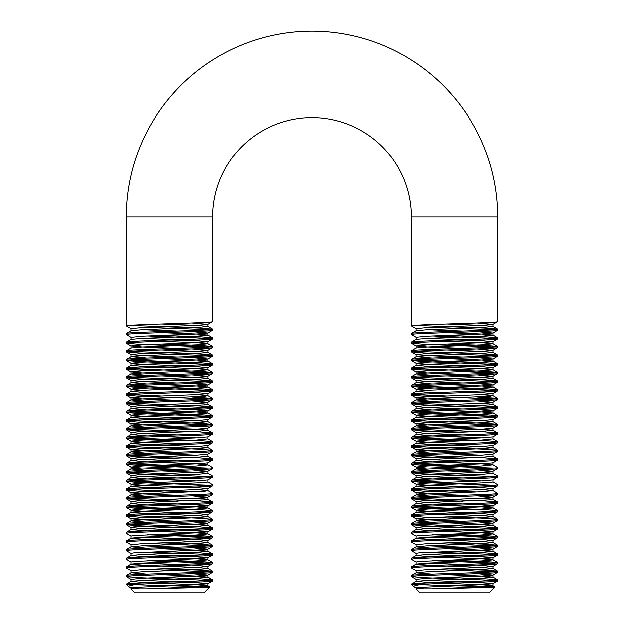 <?xml version="1.0" encoding="UTF-8"?>
<svg xmlns="http://www.w3.org/2000/svg" width="624" height="624" viewBox="0 0 624 624"><rect width="100%" height="100%" fill="white"/><g stroke="black" fill="none" stroke-linecap="round" stroke-linejoin="round"><path stroke-width="0.94" d="M416.036 330.899L416.036 328.739L411.356 326.04C408.689 324.597 500.425 323.162 497.757 321.719L497.757 216.957A185.757 185.757 0 0 0 312 31.2A185.757 185.757 0 0 0 126.243 216.957L126.243 326.04C123.575 324.597 215.311 323.162 212.644 321.719L207.893 324.496L191.927 323.123M411.356 326.04L411.356 216.957A99.356 99.356 0 0 0 312 117.601A99.356 99.356 0 0 0 212.644 216.957L212.644 321.719M134.612 584.704L209.882 586.849L204.001 592.8L134.878 592.8L130.915 588.838L138.731 588.838C132.857 588.097 129.542 587.387 128.794 586.716L126.243 584.158L130.985 581.381L142.202 580.382L196.677 578.222L207.964 577.138L196.677 576.061L161.343 574.696M209.898 586.895C210.935 587.527 169.962 588.167 146.18 588.838L130.915 588.838L130.915 587.941L133.848 587.402L196.677 584.704L207.893 583.697L191.927 582.325M138.731 588.838L130.985 588.019L128.794 586.716C128.076 585.842 131.446 584.992 138.895 584.158C163.636 583.081 214.633 581.997 212.644 580.921L212.581 579.766L199.984 578.76L161.343 577.426M126.243 333.598L126.243 334.682C123.575 333.239 215.311 331.796 212.644 330.361L212.644 329.277C215.311 330.72 123.575 332.163 126.243 333.598L130.985 330.821L142.202 329.823L196.677 327.662L207.964 326.578L196.677 325.502L161.343 324.137M126.243 334.682L130.985 337.459L142.202 336.297L196.677 334.136L207.893 333.138L212.644 330.361M126.243 342.241L126.243 343.317C123.575 341.882 215.311 340.439 212.644 339.004L212.644 337.919C215.311 339.362 123.575 340.798 126.243 342.241L130.985 339.464L142.202 338.458L196.677 336.297L207.964 335.221L196.677 334.136L161.343 332.771M177.536 348.465L142.202 347.1L130.915 346.024L142.202 344.939L196.677 342.779L207.893 341.78L212.644 339.004M126.243 350.883L126.243 351.959C123.575 350.524 215.311 349.081 212.644 347.638L212.644 346.562C215.311 347.997 123.575 349.44 126.243 350.883L130.985 348.098L142.202 347.1L196.677 344.939L207.964 343.863L196.677 342.779L161.343 341.414M177.536 357.107L142.202 355.742L130.915 354.658L142.202 353.582L196.677 351.421L207.893 350.423L212.644 347.638M126.243 359.518L126.243 360.602C123.575 359.159 215.311 357.716 212.644 356.281L212.644 355.196C215.311 356.639 123.575 358.082 126.243 359.518L130.985 356.741L142.202 355.742L196.677 353.582L207.964 352.498L196.677 351.421L161.343 350.056M177.536 365.75L142.202 364.377L130.915 363.301L142.202 362.216L196.677 360.064L207.893 359.057L212.644 356.281M126.243 368.16L126.243 369.236C123.575 367.801 215.311 366.358 212.644 364.923L212.644 363.839C215.311 365.282 123.575 366.717 126.243 368.16L130.985 365.383L142.202 364.377L196.677 362.216L207.964 361.14L196.677 360.064L161.343 358.691M177.536 374.384L142.202 373.019L130.915 371.943L142.202 370.859L196.677 368.698L207.893 367.7L212.644 364.923M126.243 376.802L126.243 377.879C123.575 376.444 215.311 375.001 212.644 373.558L212.644 372.481C215.311 373.916 123.575 375.359 126.243 376.802L130.985 374.018L142.202 373.019L196.677 370.859L207.964 369.782L196.677 368.698L161.343 367.333M177.536 383.027L142.202 381.662L130.915 380.578L142.202 379.501L196.677 377.341L207.893 376.342L212.644 373.558M126.243 385.437L126.243 386.521C123.575 385.078 215.311 383.643 212.644 382.2L212.644 381.124C215.311 382.559 123.575 384.002 126.243 385.437L130.985 382.66L142.202 381.662L196.677 379.501L207.964 378.417L196.677 377.341L161.343 375.976M142.202 390.296L130.985 389.298L133.848 388.682L196.677 385.983L207.893 384.977L212.644 382.2M126.243 394.079L126.243 395.164C123.575 393.721 215.311 392.278 212.644 390.842L212.644 389.758C215.311 391.201 123.575 392.644 126.243 394.079L130.985 391.303L142.202 390.296L196.677 388.144L207.964 387.059L196.677 385.983L161.343 384.61M177.536 400.304L142.202 398.939L130.915 397.862L142.202 396.778L196.677 394.618L207.893 393.619L212.644 390.842M126.243 402.722L126.243 403.798C123.575 402.363 215.311 400.92 212.644 399.477L212.644 398.401C215.311 399.836 123.575 401.279 126.243 402.722L130.985 399.937L142.202 398.939L205.031 396.24L207.893 395.624L196.677 394.618M177.536 408.946L142.202 407.581L130.915 406.497L142.202 405.421L196.677 403.26L207.893 402.262L212.644 399.477M126.243 411.356L126.243 412.441C123.575 410.998 215.311 409.562 212.644 408.119L212.644 407.043C215.311 408.478 123.575 409.921 126.243 411.356L130.985 408.58L142.202 407.581L205.031 404.882L207.893 404.258L196.677 403.26M177.536 417.589L142.202 416.224L130.915 415.139L142.202 414.063L196.677 411.902L207.893 410.896L212.644 408.119M126.243 419.999L126.243 421.083C123.575 419.64 215.311 418.197 212.644 416.762L212.644 415.678C215.311 417.121 123.575 418.564 126.243 419.999L130.985 417.222L142.202 416.224L196.677 414.063L207.964 412.979L196.677 411.902L161.343 410.537M177.536 426.223L142.202 424.858L130.915 423.782L142.202 422.698L196.677 420.537L207.893 419.539L212.644 416.762M126.243 428.641L126.243 429.718C123.575 428.282 215.311 426.839 212.644 425.396L212.644 424.32C215.311 425.763 123.575 427.198 126.243 428.641L130.985 425.864L142.202 424.858L196.677 422.698L207.964 421.621L196.677 420.537L161.343 419.172M177.536 434.866L142.202 433.501L130.915 432.416L142.202 431.34L196.677 429.179L207.893 428.181L212.644 425.396M126.243 437.284L126.243 438.36C123.575 436.917 215.311 435.482 212.644 434.039L212.644 432.962C215.311 434.398 123.575 435.841 126.243 437.284L130.985 434.499L142.202 433.501L196.677 431.34L207.964 430.264L196.677 429.179L161.343 427.814M177.536 443.508L142.202 442.143L130.915 441.059L142.202 439.982L196.677 437.822L207.893 436.816L212.644 434.039M126.243 445.918L126.243 447.002C123.575 445.559 215.311 444.116 212.644 442.681L212.644 441.597C215.311 443.04 123.575 444.483 126.243 445.918L130.985 443.141L142.202 442.143L196.677 439.982L207.893 438.82L212.581 441.527L199.984 440.521L129.527 437.822M177.536 452.143L142.202 450.778L130.915 449.701L142.202 448.617L196.677 446.456L207.893 445.458L212.644 442.681M126.243 454.561L126.243 455.637C123.575 454.202 215.311 452.759 212.644 451.324L212.644 450.239C215.311 451.682 123.575 453.118 126.243 454.561L130.985 451.784L142.202 450.778L196.677 448.617L207.964 447.541L196.677 446.456L161.343 445.091M177.536 460.785L142.202 459.42L130.915 458.344L142.202 457.259L196.677 455.099L207.893 454.1L212.644 451.324M126.243 463.203L126.243 464.279C123.575 462.844 215.311 461.401 212.644 459.958L212.644 458.882C215.311 460.317 123.575 461.76 126.243 463.203L130.985 460.418L142.202 459.42L196.677 457.259L207.893 456.097L212.581 458.812L199.984 457.798L129.527 455.099M177.536 469.427L142.202 468.062L130.915 466.978L142.202 465.902L196.677 463.741L207.893 462.743L212.644 459.958M126.243 471.838L126.243 472.922C123.575 471.479 215.311 470.036 212.644 468.601L212.644 467.516C215.311 468.959 123.575 470.402 126.243 471.838L130.985 469.061L142.202 468.062L196.677 465.902L207.964 464.818L196.677 463.741L161.343 462.376M177.536 478.07L142.202 476.697L130.915 475.621L142.202 474.536L196.677 472.384L207.893 471.377L212.644 468.601M126.243 480.48L126.243 481.556C123.575 480.121 215.311 478.678 212.644 477.243L212.644 476.159C215.311 477.602 123.575 479.037 126.243 480.48L130.985 477.703L142.202 476.697L196.677 474.536L207.964 473.46L196.677 472.384L161.343 471.011M177.536 486.704L142.202 485.339L130.915 484.263L142.202 483.179L196.677 481.018L207.893 480.02L212.644 477.243M126.243 489.122L126.243 490.199C123.575 488.764 215.311 487.321 212.644 485.878L212.644 484.801C215.311 486.236 123.575 487.679 126.243 489.122L130.985 486.338L142.202 485.339L205.031 482.641L207.964 482.102L207.964 479.942M177.536 495.347L142.202 493.982L130.915 492.898L142.202 491.821L196.677 489.661L207.893 488.662L212.644 485.878M126.243 497.757L126.243 498.841C123.575 497.398 215.311 495.963 212.644 494.52L212.644 493.444C215.311 494.879 123.575 496.322 126.243 497.757L130.985 494.98L142.202 493.982L205.031 491.283L207.893 490.659L196.677 489.661M177.536 503.989L142.202 502.616L130.915 501.54L142.202 500.464L196.677 498.303L207.893 497.297L212.644 494.52M126.243 506.399L126.243 507.484C123.575 506.041 215.311 504.598 212.644 503.162L212.644 502.078C215.311 503.521 123.575 504.964 126.243 506.399L130.985 503.623L142.202 502.616L205.031 499.918L207.893 499.301L196.677 498.303M177.536 512.624L142.202 511.259L130.915 510.182L142.202 509.098L196.677 506.938L207.893 505.939L212.644 503.162M126.243 515.042L126.243 516.118C123.575 514.683 215.311 513.24 212.644 511.797L212.644 510.721C215.311 512.156 123.575 513.599 126.243 515.042L130.985 512.257L142.202 511.259L196.677 509.098L207.964 508.022L196.677 506.938L161.343 505.573M177.536 521.266L142.202 519.901L130.915 518.817L142.202 517.741L196.677 515.58L207.893 514.582L212.644 511.797M126.243 523.676L126.243 524.761C123.575 523.318 215.311 521.882 212.644 520.439L212.644 519.363C215.311 520.798 123.575 522.241 126.243 523.676L130.985 520.9L142.202 519.901L196.677 517.741L207.964 516.656L196.677 515.58L161.343 514.215M146.952 530.915L130.915 529.62L130.915 527.459L133.848 526.921L196.677 524.222L207.893 523.216L212.644 520.439M126.243 532.319L126.243 533.403C123.575 531.96 215.311 530.517 212.644 529.082L212.644 527.998C215.311 529.441 123.575 530.884 126.243 532.319L130.985 529.542L142.202 528.544L196.677 526.383L207.964 525.299L196.677 524.222L161.343 522.857M146.952 539.557L130.915 538.262L130.915 536.102L133.848 535.564L196.677 532.857L207.893 531.859L212.644 529.082M126.243 540.961L126.243 542.038C123.575 540.602 215.311 539.159 212.644 537.716L212.644 536.64C215.311 538.083 123.575 539.518 126.243 540.961L130.985 538.184L142.202 537.178L196.677 535.018L207.964 533.941L196.677 532.857L161.343 531.492M126.243 542.038L130.985 544.822L142.202 543.66L196.677 541.499L207.893 540.501L212.644 537.716M126.243 549.604L126.243 550.68C123.575 549.237 215.311 547.802 212.644 546.359L212.644 545.282C215.311 546.718 123.575 548.161 126.243 549.604L130.985 546.819L142.202 545.821L196.677 543.66L207.964 542.584L196.677 541.499L161.343 540.134M146.952 556.834L130.915 555.539L130.915 553.379L133.848 552.841L196.677 550.142L207.893 549.136L212.644 546.359M126.243 558.238L126.243 559.322C123.575 557.879 215.311 556.436 212.644 555.001L212.644 553.917C215.311 555.36 123.575 556.803 126.243 558.238L130.985 555.461L142.202 554.463L196.677 552.302L207.964 551.218L196.677 550.142L161.343 548.777M146.952 565.477L130.915 564.182L130.915 562.021L133.848 561.483L196.677 558.776L207.893 557.778L212.644 555.001M126.243 566.881L126.243 567.957C123.575 566.522 215.311 565.079 212.644 563.644L212.644 562.559C215.311 564.002 123.575 565.438 126.243 566.881L130.985 564.104L142.202 563.098L196.677 560.937L207.964 559.861L196.677 558.776L161.343 557.411M126.243 567.957L130.985 570.742L142.202 569.579L196.677 567.419L207.893 566.42L212.644 563.644M126.243 575.523L126.243 576.599C123.575 575.164 215.311 573.721 212.644 572.278L212.644 571.202C215.311 572.637 123.575 574.08 126.243 575.523L130.985 572.738L142.202 571.74L196.677 569.579L207.964 568.503L196.677 567.419L161.343 566.054M209.352 580.382L138.895 577.684L126.298 576.67L130.985 579.376L142.202 578.222L196.677 576.061L207.893 575.063L212.644 572.278M212.644 329.277L199.984 328.201L129.527 325.502M209.352 329.823L146.952 327.444M130.915 330.899L130.915 328.739L126.243 326.04M212.644 337.919L199.984 336.843L161.343 335.509M209.352 338.458L146.952 336.079M212.644 346.562L199.984 345.478L161.343 344.144M209.352 347.1L138.895 344.401L126.243 343.317M212.644 355.196L199.984 354.12L129.527 351.421M209.352 355.742L138.895 353.044L126.243 351.959M212.644 363.839L199.984 362.762L129.527 360.064M209.352 364.377L138.895 361.678L126.243 360.602M212.644 372.481L199.984 371.397L129.527 368.698M209.352 373.019L177.536 371.654M146.952 370.64L126.243 369.236M212.644 381.124L199.984 380.039L129.527 377.341M209.352 381.662L138.895 378.963L126.243 377.879M212.644 389.758L199.984 388.682L129.527 385.983M209.352 390.296L138.895 387.598L126.243 386.521M212.644 398.401L191.927 396.997M161.343 395.983L129.527 394.618M209.352 398.939L138.895 396.24L126.243 395.164M212.644 407.043L199.984 405.959L129.527 403.26M209.352 407.581L138.895 404.882L126.243 403.798M212.644 415.678L199.984 414.601L129.527 411.902M209.352 416.224L138.895 413.517L126.243 412.441M212.644 424.32L199.984 423.244L129.527 420.537M209.352 424.858L138.895 422.159L126.243 421.083M212.644 432.962L199.984 431.878L129.527 429.179M177.536 432.136L138.895 430.802L126.243 429.718M177.536 440.77L138.895 439.436L126.243 438.36M212.644 450.239L199.984 449.163L129.527 446.456M177.536 449.413L138.895 448.079L126.243 447.002M177.536 458.055L138.895 456.721L126.243 455.637M212.644 467.516L207.893 464.74M191.927 466.12L129.527 463.741M209.352 468.062L138.895 465.364L126.243 464.279M212.644 476.159L207.893 473.382M191.927 474.755L129.527 472.384M209.352 476.697L138.895 473.998L126.243 472.922M212.644 484.801L207.893 482.024M161.343 482.383L129.527 481.018M209.352 485.339L138.895 482.641L126.243 481.556M212.644 493.444L207.893 490.659M191.927 492.04L129.527 489.661M177.536 492.617L138.895 491.283L126.243 490.199M212.644 502.078L199.984 501.002L129.527 498.303M177.536 501.251L138.895 499.918L126.243 498.841M212.644 510.721L199.984 509.636L129.527 506.938M177.536 509.894L138.895 508.56L126.243 507.484M212.644 519.363L199.984 518.279L129.527 515.58M177.536 518.536L138.895 517.202L126.243 516.118M212.644 527.998L199.984 526.921L129.527 524.222M209.352 528.544L138.895 525.837L126.243 524.761M212.644 536.64L199.984 535.564L161.343 534.23M209.352 537.178L146.952 534.799M130.985 536.18L126.243 533.403M212.644 545.282L199.984 544.198L161.343 542.864M209.352 545.821L146.952 543.442M212.644 553.917L199.984 552.841L161.343 551.507M209.352 554.463L146.952 552.084M130.985 553.457L126.243 550.68M212.644 562.559L199.984 561.483L161.343 560.149M209.352 563.098L146.952 560.719M130.985 562.099L126.243 559.322M212.644 571.202L199.984 570.118L161.343 568.784M209.352 571.74L146.952 569.361M419.726 584.704L495.004 586.849L489.122 592.8L419.999 592.8L416.036 588.838L423.852 588.838C417.979 588.097 414.664 587.387 413.915 586.716L411.356 584.158L416.107 581.381L427.323 580.382L481.798 578.222L493.085 577.138L481.798 576.061L446.464 574.696M495.019 586.895C496.057 587.527 455.075 588.167 431.301 588.838L416.036 588.838L416.036 587.941L418.969 587.402L481.798 584.704L493.015 583.697L477.048 582.325M423.852 588.838L416.107 588.019L413.915 586.716C413.197 585.842 416.567 584.992 424.016 584.158C448.757 583.081 499.754 581.997 497.757 580.921L497.702 579.766L485.105 578.76L446.464 577.426M416.036 328.739L427.323 327.662L481.798 325.502L493.015 324.496L497.757 321.719M493.015 583.697L497.757 580.921M424.016 584.158L411.356 584.158C408.689 582.722 500.425 581.279 497.757 579.836M494.473 580.382L424.016 577.684L411.356 576.599C408.689 575.164 500.425 573.721 497.757 572.278L497.702 571.132L485.105 570.118L446.464 568.784M411.419 576.67L416.107 579.376L427.323 578.222L481.798 576.061L493.015 575.063L497.757 572.278M411.356 576.599L411.419 575.453L416.107 572.738L427.323 571.74L481.798 569.579L493.085 568.503L481.798 567.419L446.464 566.054M411.356 575.523C408.689 574.08 500.425 572.637 497.757 571.202M432.073 574.119L416.036 572.816L416.036 570.664L411.356 567.957C408.689 566.522 500.425 565.079 497.757 563.644L497.702 562.489L485.105 561.483L446.464 560.149M416.036 570.664L427.323 569.579L481.798 567.419L493.015 566.42L497.757 563.644M411.356 567.957L411.419 566.81L416.107 564.104L427.323 563.098L481.798 560.937L493.085 559.861L481.798 558.776L446.464 557.411M411.356 566.881C408.689 565.438 500.425 564.002 497.757 562.559M416.107 562.099L411.356 559.322C408.689 557.879 500.425 556.436 497.757 555.001L497.702 553.847L485.105 552.841L446.464 551.507M432.073 565.477L416.036 564.182L416.036 562.021L418.969 561.483L481.798 558.776L493.015 557.778L497.757 555.001M411.356 559.322L411.419 558.168L416.107 555.461L427.323 554.463L481.798 552.302L493.085 551.218L481.798 550.142L446.464 548.777M411.356 558.238C408.689 556.803 500.425 555.36 497.757 553.917M416.107 553.457L411.356 550.68C408.689 549.237 500.425 547.802 497.757 546.359L497.702 545.212L485.105 544.198L446.464 542.864M432.073 556.834L416.036 555.539L416.036 553.379L418.969 552.841L481.798 550.142L493.015 549.136L497.757 546.359M411.356 550.68L411.419 549.533L416.107 546.819L427.323 545.821L481.798 543.66L493.085 542.584L481.798 541.499L446.464 540.134M411.356 549.604C408.689 548.161 500.425 546.718 497.757 545.282M432.073 548.2L416.036 546.897L416.036 544.736L411.356 542.038C408.689 540.602 500.425 539.159 497.757 537.716L497.702 536.57L485.105 535.564L446.464 534.23M416.036 544.736L427.323 543.66L481.798 541.499L493.015 540.501L497.757 537.716M411.356 542.038L411.419 540.891L416.107 538.184L427.323 537.178L481.798 535.018L493.085 533.941L481.798 532.857L446.464 531.492M411.356 540.961C408.689 539.518 500.425 538.083 497.757 536.64M416.107 536.18L411.356 533.403C408.689 531.96 500.425 530.517 497.757 529.082L497.702 527.927L485.105 526.921L414.648 524.222M432.073 539.557L416.036 538.262L416.036 536.102L418.969 535.564L481.798 532.857L493.015 531.859L497.757 529.082M411.356 533.403L411.419 532.249L416.107 529.542L427.323 528.544L481.798 526.383L493.085 525.299L481.798 524.222L446.464 522.857M411.356 532.319C408.689 530.884 500.425 529.441 497.757 527.998M494.473 528.544L424.016 525.837L411.356 524.761C408.689 523.318 500.425 521.882 497.757 520.439L497.702 519.293L485.105 518.279L446.464 516.945M462.657 529.909L427.323 528.544L416.036 527.459L427.323 526.383L481.798 524.222L493.015 523.216L497.757 520.439M411.356 524.761L411.419 523.606L416.107 520.9L427.323 519.901L481.798 517.741L493.085 516.656L481.798 515.58L446.464 514.215M411.356 523.676C408.689 522.241 500.425 520.798 497.757 519.363M462.657 518.536L424.016 517.202L411.356 516.118C408.689 514.683 500.425 513.24 497.757 511.797L497.702 510.65L485.105 509.636L414.648 506.938M462.657 521.266L427.323 519.901L416.036 518.817L427.323 517.741L481.798 515.58L493.015 514.582L497.757 511.797M411.356 516.118L411.419 514.972L416.107 512.257L427.323 511.259L481.798 509.098L493.085 508.022L481.798 506.938L446.464 505.573M411.356 515.042C408.689 513.599 500.425 512.156 497.757 510.721M462.657 509.894L424.016 508.56L411.356 507.484C408.689 506.041 500.425 504.598 497.757 503.162L497.702 502.008L485.105 501.002L414.648 498.303M462.657 512.624L427.323 511.259L416.036 510.182L427.323 509.098L481.798 506.938L493.015 505.939L497.757 503.162M411.356 507.484L411.419 506.329L416.107 503.623L427.323 502.616L490.152 499.918L493.015 499.301L481.798 498.303M411.356 506.399C408.689 504.964 500.425 503.521 497.757 502.078M462.657 501.251L424.016 499.918L411.356 498.841C408.689 497.398 500.425 495.963 497.757 494.52L497.702 493.373L493.015 490.659L481.798 489.661M462.657 503.989L427.323 502.616L416.036 501.54L427.323 500.464L481.798 498.303L493.015 497.297L497.757 494.52M411.356 498.841L411.419 497.687L416.107 494.98L427.323 493.982L481.798 491.821L493.015 490.659M411.356 497.757C408.689 496.322 500.425 494.879 497.757 493.444M462.657 492.617L424.016 491.283L411.356 490.199C408.689 488.764 500.425 487.321 497.757 485.878L497.702 484.731L493.015 482.024M462.657 495.347L427.323 493.982L416.036 492.898L427.323 491.821L481.798 489.661L493.015 488.662L497.757 485.878M411.356 490.199L411.419 489.052L416.107 486.338L427.323 485.339L490.152 482.641L493.085 482.102L493.085 479.942M411.356 489.122C408.689 487.679 500.425 486.236 497.757 484.801M494.473 485.339L424.016 482.641L411.356 481.556C408.689 480.121 500.425 478.678 497.757 477.243L497.702 476.089L493.015 473.382L481.798 472.384L446.464 471.011M462.657 486.704L427.323 485.339L416.036 484.263L427.323 483.179L481.798 481.018L493.015 480.02L497.757 477.243M411.356 481.556L411.419 480.41L416.107 477.703L427.323 476.697L481.798 474.536L493.015 473.382M411.356 480.48C408.689 479.037 500.425 477.602 497.757 476.159M494.473 476.697L424.016 473.998L411.356 472.922C408.689 471.479 500.425 470.036 497.757 468.601L497.702 467.446L493.015 464.74L481.798 463.741L446.464 462.376M462.657 478.07L427.323 476.697L416.036 475.621L427.323 474.536L481.798 472.384L493.015 471.377L497.757 468.601M411.356 472.922L411.419 471.767L416.107 469.061L427.323 468.062L481.798 465.902L493.015 464.74M411.356 471.838C408.689 470.402 500.425 468.959 497.757 467.516M494.473 468.062L424.016 465.364L411.356 464.279C408.689 462.844 500.425 461.401 497.757 459.958L497.702 458.812L485.105 457.798L414.648 455.099M462.657 469.427L427.323 468.062L416.036 466.978L427.323 465.902L481.798 463.741L493.015 462.743L497.757 459.958M411.356 464.279L411.419 463.133L416.107 460.418L427.323 459.42L481.798 457.259L493.015 456.097L497.702 458.812M411.356 463.203C408.689 461.76 500.425 460.317 497.757 458.882M462.657 458.055L424.016 456.721L411.356 455.637C408.689 454.202 500.425 452.759 497.757 451.324L497.702 450.169L485.105 449.163L414.648 446.456M462.657 460.785L427.323 459.42L416.036 458.344L427.323 457.259L481.798 455.099L493.015 454.1L497.757 451.324M411.356 455.637L411.419 454.49L416.107 451.784L427.323 450.778L481.798 448.617L493.085 447.541L481.798 446.456L446.464 445.091M411.356 454.561C408.689 453.118 500.425 451.682 497.757 450.239M462.657 449.413L424.016 448.079L411.356 447.002C408.689 445.559 500.425 444.116 497.757 442.681L497.702 441.527L485.105 440.521L414.648 437.822M462.657 452.143L427.323 450.778L416.036 449.701L427.323 448.617L481.798 446.456L493.015 445.458L497.757 442.681M411.356 447.002L411.419 445.848L416.107 443.141L427.323 442.143L481.798 439.982L493.015 438.82L497.702 441.527M411.356 445.918C408.689 444.483 500.425 443.04 497.757 441.597M462.657 440.77L424.016 439.436L411.356 438.36C408.689 436.917 500.425 435.482 497.757 434.039L497.702 432.892L485.105 431.878L414.648 429.179M462.657 443.508L427.323 442.143L416.036 441.059L427.323 439.982L481.798 437.822L493.015 436.816L497.757 434.039M411.356 438.36L411.419 437.213L416.107 434.499L427.323 433.501L481.798 431.34L493.085 430.264L481.798 429.179L446.464 427.814M411.356 437.284C408.689 435.841 500.425 434.398 497.757 432.962M462.657 432.136L424.016 430.802L411.356 429.718C408.689 428.282 500.425 426.839 497.757 425.396L497.702 424.25L485.105 423.244L414.648 420.537M462.657 434.866L427.323 433.501L416.036 432.416L427.323 431.34L481.798 429.179L493.015 428.181L497.757 425.396M411.356 429.718L411.419 428.571L416.107 425.864L427.323 424.858L481.798 422.698L493.085 421.621L481.798 420.537L446.464 419.172M411.356 428.641C408.689 427.198 500.425 425.763 497.757 424.32M494.473 424.858L424.016 422.159L411.356 421.083C408.689 419.64 500.425 418.197 497.757 416.762L497.702 415.607L485.105 414.601L414.648 411.902M462.657 426.223L427.323 424.858L416.036 423.782L427.323 422.698L481.798 420.537L493.015 419.539L497.757 416.762M411.356 421.083L411.419 419.929L416.107 417.222L427.323 416.224L481.798 414.063L493.085 412.979L481.798 411.902L446.464 410.537M411.356 419.999C408.689 418.564 500.425 417.121 497.757 415.678M494.473 416.224L424.016 413.517L411.356 412.441C408.689 410.998 500.425 409.562 497.757 408.119L497.702 406.973L485.105 405.959L414.648 403.26M462.657 417.589L427.323 416.224L416.036 415.139L427.323 414.063L481.798 411.902L493.015 410.896L497.757 408.119M411.356 412.441L411.419 411.286L416.107 408.58L427.323 407.581L490.152 404.882L493.015 404.258L481.798 403.26M411.356 411.356C408.689 409.921 500.425 408.478 497.757 407.043M494.473 407.581L424.016 404.882L411.356 403.798C408.689 402.363 500.425 400.92 497.757 399.477L497.702 398.33L477.048 396.997M462.657 408.946L427.323 407.581L416.036 406.497L427.323 405.421L481.798 403.26L493.015 402.262L497.757 399.477M411.356 403.798L411.419 402.652L416.107 399.937L427.323 398.939L490.152 396.24L493.015 395.624L481.798 394.618M411.356 402.722C408.689 401.279 500.425 399.836 497.757 398.401M494.473 398.939L424.016 396.24L411.356 395.164C408.689 393.721 500.425 392.278 497.757 390.842L497.702 389.688L485.105 388.682L414.648 385.983M462.657 400.304L427.323 398.939L416.036 397.862L427.323 396.778L481.798 394.618L493.015 393.619L497.757 390.842M411.356 395.164L411.419 394.009L416.107 391.303L427.323 390.296L481.798 388.144L493.085 387.059L481.798 385.983L446.464 384.61M411.356 394.079C408.689 392.644 500.425 391.201 497.757 389.758M494.473 390.296L424.016 387.598L411.356 386.521C408.689 385.078 500.425 383.643 497.757 382.2L497.702 381.053L485.105 380.039L414.648 377.341M427.323 390.296L416.107 389.298L418.969 388.682L481.798 385.983L493.015 384.977L497.757 382.2M411.356 386.521L411.419 385.367L416.107 382.66L427.323 381.662L481.798 379.501L493.085 378.417L481.798 377.341L446.464 375.976M411.356 385.437C408.689 384.002 500.425 382.559 497.757 381.124M494.473 381.662L424.016 378.963L411.356 377.879C408.689 376.444 500.425 375.001 497.757 373.558L497.702 372.411L485.105 371.397L414.648 368.698M462.657 383.027L427.323 381.662L416.036 380.578L427.323 379.501L481.798 377.341L493.015 376.342L497.757 373.558M411.356 377.879L411.419 376.732L416.107 374.018L427.323 373.019L481.798 370.859L493.085 369.782L481.798 368.698L446.464 367.333M411.356 376.802C408.689 375.359 500.425 373.916 497.757 372.481M432.073 370.64L411.356 369.236C408.689 367.801 500.425 366.358 497.757 364.923L497.702 363.769L485.105 362.762L414.648 360.064M462.657 374.384L427.323 373.019L416.036 371.943L427.323 370.859L481.798 368.698L493.015 367.7L497.757 364.923M411.356 369.236L411.419 368.09L416.107 365.383L427.323 364.377L481.798 362.216L493.085 361.14L481.798 360.064L446.464 358.691M411.356 368.16C408.689 366.717 500.425 365.282 497.757 363.839M494.473 364.377L424.016 361.678L411.356 360.602C408.689 359.159 500.425 357.716 497.757 356.281L497.702 355.126L485.105 354.12L414.648 351.421M462.657 365.75L427.323 364.377L416.036 363.301L427.323 362.216L481.798 360.064L493.015 359.057L497.757 356.281M411.356 360.602L411.419 359.447L416.107 356.741L427.323 355.742L481.798 353.582L493.085 352.498L481.798 351.421L446.464 350.056M411.356 359.518C408.689 358.082 500.425 356.639 497.757 355.196M494.473 355.742L424.016 353.044L411.356 351.959C408.689 350.524 500.425 349.081 497.757 347.638L497.702 346.492L485.105 345.478L446.464 344.144M462.657 357.107L427.323 355.742L416.036 354.658L427.323 353.582L481.798 351.421L493.015 350.423L497.757 347.638M411.356 351.959L411.419 350.813L416.107 348.098L427.323 347.1L481.798 344.939L493.085 343.863L481.798 342.779L446.464 341.414M411.356 350.883C408.689 349.44 500.425 347.997 497.757 346.562M494.473 347.1L424.016 344.401L411.356 343.317C408.689 341.882 500.425 340.439 497.757 339.004L497.702 337.849L485.105 336.843L446.464 335.509M462.657 348.465L427.323 347.1L416.036 346.024L427.323 344.939L481.798 342.779L493.015 341.78L497.757 339.004M411.356 343.317L411.419 342.17L416.107 339.464L427.323 338.458L481.798 336.297L493.085 335.221L481.798 334.136L446.464 332.771M411.356 342.241C408.689 340.798 500.425 339.362 497.757 337.919M416.107 339.464L416.036 337.381L411.356 334.682C408.689 333.239 500.425 331.796 497.757 330.361L497.702 329.207L485.105 328.201L414.648 325.502M416.036 337.381L427.323 336.297L481.798 334.136L493.015 333.138L497.757 330.361M411.356 334.682L411.419 333.528L416.107 330.821L427.323 329.823L481.798 327.662L493.085 326.578L481.798 325.502L446.464 324.137M411.356 333.598C408.689 332.163 500.425 330.72 497.757 329.277M494.473 571.74L432.073 569.361M494.473 563.098L432.073 560.719M494.473 554.463L432.073 552.084M494.473 545.821L432.073 543.442M494.473 537.178L432.073 534.799M477.048 492.04L414.648 489.661M446.464 482.383L414.648 481.018M477.048 474.755L414.648 472.384M477.048 466.12L414.648 463.741M446.464 395.983L414.648 394.618M494.473 373.019L462.657 371.654M494.473 338.458L432.073 336.079M494.473 329.823L432.073 327.444M138.895 584.158L126.243 584.158C123.575 582.722 215.311 581.279 212.644 579.836M207.893 583.697L212.644 580.921M146.18 588.838L196.677 586.856L207.964 585.78L196.677 584.704L161.343 583.331M146.952 582.761L130.985 581.381M146.952 574.119L130.985 572.738M146.952 548.2L130.985 546.819M146.952 522.28L130.985 520.9M146.952 513.638L130.985 512.257M146.952 504.995L130.985 503.623M146.952 496.361L130.985 494.98M146.952 487.718L130.985 486.338M196.677 481.018L161.343 479.653M146.952 479.076L130.985 477.703M146.952 470.441L130.985 469.061M146.952 461.799L130.985 460.418M196.677 455.099L161.343 453.734M146.952 453.157L130.985 451.784M146.952 444.514L130.985 443.141M196.677 437.822L161.343 436.457M146.952 435.88L130.985 434.499M146.952 427.237L130.985 425.864M146.952 418.595L130.985 417.222M146.952 409.96L130.985 408.58M146.952 401.318L130.985 399.937M146.952 392.675L130.985 391.303M146.952 384.041L130.985 382.66M146.952 375.398L130.985 374.018M146.952 366.756L130.985 365.383M146.952 358.121L130.985 356.741M130.915 346.024L130.985 348.098M130.915 337.381L130.985 339.464M177.536 581.747L142.202 580.382M207.893 575.063L191.927 573.682M207.893 566.42L191.927 565.04M177.536 564.463L142.202 563.098M207.893 557.778L191.927 556.405M177.536 555.828L142.202 554.463M207.893 549.136L191.927 547.763M177.536 547.186L142.202 545.821M207.893 540.501L191.927 539.12M177.536 538.543L142.202 537.178M207.893 531.859L191.927 530.486M177.536 529.909L142.202 528.544L130.985 527.537L126.298 524.831M207.893 523.216L191.927 521.843M207.893 514.582L191.927 513.201M207.893 505.939L191.927 504.559M207.893 497.297L191.927 495.924M207.893 488.662L191.927 487.282M207.893 471.377L191.927 470.005M207.893 462.743L207.964 464.818M207.893 428.181L207.964 430.264M207.893 419.539L207.964 421.621M207.893 410.896L191.927 409.523M207.893 402.262L191.927 400.881M207.893 393.619L191.927 392.239M207.893 384.977L191.927 383.604M207.893 376.342L191.927 374.962M207.893 367.7L191.927 366.319M207.893 359.057L191.927 357.685M207.893 350.423L191.927 349.042M207.893 341.78L191.927 340.4M177.536 339.823L142.202 338.458M207.893 333.138L191.927 331.765M177.536 331.188L142.202 329.823M130.915 328.739L142.202 327.662L196.677 325.502L207.893 324.496M431.301 588.838L481.798 586.856L493.085 585.78L481.798 584.704L446.464 583.331M432.073 582.761L416.107 581.381M432.073 530.915L416.107 529.542M432.073 522.28L416.107 520.9M432.073 513.638L416.107 512.257M432.073 504.995L416.107 503.623M432.073 496.361L416.107 494.98M432.073 487.718L416.107 486.338M481.798 481.018L446.464 479.653M432.073 479.076L416.107 477.703M432.073 470.441L416.107 469.061M432.073 461.799L416.107 460.418M481.798 455.099L446.464 453.734M432.073 453.157L416.107 451.784M432.073 444.514L416.107 443.141M481.798 437.822L446.464 436.457M432.073 435.88L416.107 434.499M432.073 427.237L416.107 425.864M432.073 418.595L416.107 417.222M432.073 409.96L416.107 408.58M432.073 401.318L416.107 399.937M432.073 392.675L416.107 391.303M432.073 384.041L416.107 382.66M432.073 375.398L416.107 374.018M432.073 366.756L416.107 365.383M432.073 358.121L416.107 356.741M416.036 346.024L416.107 348.098M462.657 581.747L427.323 580.382M493.015 575.063L477.048 573.682M493.015 566.42L477.048 565.04M462.657 564.463L427.323 563.098M493.015 557.778L477.048 556.405M462.657 555.828L427.323 554.463M493.015 549.136L477.048 547.763M462.657 547.186L427.323 545.821M493.015 540.501L477.048 539.12M462.657 538.543L427.323 537.178M493.015 531.859L477.048 530.486M493.015 523.216L477.048 521.843M493.015 514.582L477.048 513.201M493.015 505.939L477.048 504.559M493.015 497.297L477.048 495.924M493.015 488.662L477.048 487.282M493.015 471.377L477.048 470.005M493.015 462.743L493.085 464.818M493.015 428.181L493.085 430.264M493.015 419.539L493.085 421.621M493.015 410.896L477.048 409.523M493.015 402.262L477.048 400.881M493.015 393.619L477.048 392.239M493.015 384.977L477.048 383.604M493.015 376.342L477.048 374.962M493.015 367.7L477.048 366.319M493.015 359.057L477.048 357.685M493.015 350.423L477.048 349.042M493.015 341.78L477.048 340.4M462.657 339.823L427.323 338.458M493.015 333.138L477.048 331.765M462.657 331.188L427.323 329.823M493.015 324.496L477.048 323.123M497.757 216.957L411.356 216.957M126.243 216.957L212.644 216.957M212.581 579.766L207.893 577.06M212.581 571.132L207.893 568.417M212.581 562.489L207.893 559.783M212.581 553.847L207.893 551.14M212.581 545.212L207.893 542.498M212.581 536.57L207.893 533.863M212.581 527.927L207.893 525.221M212.581 519.293L207.893 516.578M212.581 510.65L207.893 507.944M212.581 502.008L207.893 499.301M212.581 450.169L207.893 447.463M212.581 432.892L207.893 430.178M212.581 424.25L207.893 421.543M212.581 415.607L207.893 412.901M212.581 406.973L207.893 404.258M212.581 398.33L207.893 395.624M212.581 389.688L207.893 386.981M212.581 381.053L207.893 378.339M212.581 372.411L207.893 369.704M212.581 363.769L207.893 361.062M212.581 355.126L207.893 352.42M212.581 346.492L207.893 343.777M212.581 337.849L207.893 335.143M212.581 329.207L207.893 326.5M207.893 585.702L209.882 586.849M207.964 585.78L207.964 583.619M130.915 581.459L130.915 579.298M207.964 577.138L207.964 574.977M130.915 572.816L130.915 570.664M207.964 568.503L207.964 566.342M207.964 559.861L207.964 557.7M207.964 551.218L207.964 549.058M130.915 546.897L130.915 544.736M207.964 542.584L207.964 540.423M207.964 533.941L207.964 531.781M207.964 525.299L207.964 523.138M130.915 520.978L130.915 518.817M207.964 516.656L207.964 514.504M130.915 512.343L130.915 510.182M207.964 508.022L207.964 505.861M130.915 503.701L130.915 501.54M207.964 499.379L207.964 497.219M130.915 495.058L130.915 492.898M207.964 490.737L207.964 488.576M130.915 486.424L130.915 484.263M130.915 477.781L130.915 475.621M207.964 473.46L207.964 471.299M130.915 469.139L130.915 466.978M130.915 460.496L130.915 458.344M207.964 456.183L207.964 454.022M130.915 451.862L130.915 449.701M207.964 447.541L207.964 445.38M130.915 443.219L130.915 441.059M207.964 438.898L207.964 436.738M130.915 434.577L130.915 432.416M130.915 425.942L130.915 423.782M130.915 417.3L130.915 415.139M207.964 412.979L207.964 410.818M130.915 408.658L130.915 406.497M207.964 404.336L207.964 402.184M130.915 400.023L130.915 397.862M207.964 395.702L207.964 393.541M130.915 391.381L130.915 389.22M207.964 387.059L207.964 384.899M130.915 382.738L130.915 380.578M207.964 378.417L207.964 376.256M130.915 374.104L130.915 371.943M207.964 369.782L207.964 367.622M130.915 365.461L130.915 363.301M207.964 361.14L207.964 358.979M130.915 356.819L130.915 354.658M207.964 352.498L207.964 350.337M207.964 343.863L207.964 341.702M207.964 335.221L207.964 333.06M207.964 326.578L207.964 324.418M130.985 518.903L126.298 516.188M130.985 510.26L126.298 507.554M130.985 501.618L126.298 498.911M130.985 492.976L126.298 490.269M130.985 484.341L126.298 481.627M130.985 475.699L126.298 472.992M130.985 467.056L126.298 464.35M130.985 458.422L126.298 455.707M130.985 449.779L126.298 447.073M130.985 441.137L126.298 438.43M130.985 432.502L126.298 429.788M130.985 423.86L126.298 421.153M130.985 415.217L126.298 412.511M130.985 406.583L126.298 403.868M130.985 397.94L126.298 395.234M130.985 389.298L126.298 386.591M130.985 380.656L126.298 377.949M130.985 372.021L126.298 369.307M130.985 363.379L126.298 360.672M130.985 354.736L126.298 352.03M130.985 346.102L126.298 343.387M497.702 579.766L493.015 577.06M497.702 571.132L493.015 568.417M497.702 562.489L493.015 559.783M497.702 553.847L493.015 551.14M497.702 545.212L493.015 542.498M497.702 536.57L493.015 533.863M497.702 527.927L493.015 525.221M497.702 519.293L493.015 516.578M497.702 510.65L493.015 507.944M497.702 502.008L493.015 499.301M497.702 450.169L493.015 447.463M497.702 432.892L493.015 430.178M497.702 424.25L493.015 421.543M497.702 415.607L493.015 412.901M497.702 406.973L493.015 404.258M497.702 398.33L493.015 395.624M497.702 389.688L493.015 386.981M497.702 381.053L493.015 378.339M497.702 372.411L493.015 369.704M497.702 363.769L493.015 361.062M497.702 355.126L493.015 352.42M497.702 346.492L493.015 343.777M497.702 337.849L493.015 335.143M497.702 329.207L493.015 326.5M493.015 585.702L495.004 586.849M493.085 585.78L493.085 583.619M416.036 581.459L416.036 579.298M493.085 577.138L493.085 574.977M493.085 568.503L493.085 566.342M493.085 559.861L493.085 557.7M493.085 551.218L493.085 549.058M493.085 542.584L493.085 540.423M493.085 533.941L493.085 531.781M416.036 529.62L416.036 527.459M493.085 525.299L493.085 523.138M416.036 520.978L416.036 518.817M493.085 516.656L493.085 514.504M416.036 512.343L416.036 510.182M493.085 508.022L493.085 505.861M416.036 503.701L416.036 501.54M493.085 499.379L493.085 497.219M416.036 495.058L416.036 492.898M493.085 490.737L493.085 488.576M416.036 486.424L416.036 484.263M416.036 477.781L416.036 475.621M493.085 473.46L493.085 471.299M416.036 469.139L416.036 466.978M416.036 460.496L416.036 458.344M493.085 456.183L493.085 454.022M416.036 451.862L416.036 449.701M493.085 447.541L493.085 445.38M416.036 443.219L416.036 441.059M493.085 438.898L493.085 436.738M416.036 434.577L416.036 432.416M416.036 425.942L416.036 423.782M416.036 417.3L416.036 415.139M493.085 412.979L493.085 410.818M416.036 408.658L416.036 406.497M493.085 404.336L493.085 402.184M416.036 400.023L416.036 397.862M493.085 395.702L493.085 393.541M416.036 391.381L416.036 389.22M493.085 387.059L493.085 384.899M416.036 382.738L416.036 380.578M493.085 378.417L493.085 376.256M416.036 374.104L416.036 371.943M493.085 369.782L493.085 367.622M416.036 365.461L416.036 363.301M493.085 361.14L493.085 358.979M416.036 356.819L416.036 354.658M493.085 352.498L493.085 350.337M493.085 343.863L493.085 341.702M493.085 335.221L493.085 333.06M493.085 326.578L493.085 324.418M416.107 527.537L411.419 524.831M416.107 518.903L411.419 516.188M416.107 510.26L411.419 507.554M416.107 501.618L411.419 498.911M416.107 492.976L411.419 490.269M416.107 484.341L411.419 481.627M416.107 475.699L411.419 472.992M416.107 467.056L411.419 464.35M416.107 458.422L411.419 455.707M416.107 449.779L411.419 447.073M416.107 441.137L411.419 438.43M416.107 432.502L411.419 429.788M416.107 423.86L411.419 421.153M416.107 415.217L411.419 412.511M416.107 406.583L411.419 403.868M416.107 397.94L411.419 395.234M416.107 389.298L411.419 386.591M416.107 380.656L411.419 377.949M416.107 372.021L411.419 369.307M416.107 363.379L411.419 360.672M416.107 354.736L411.419 352.03M416.107 346.102L411.419 343.387"/></g></svg>
